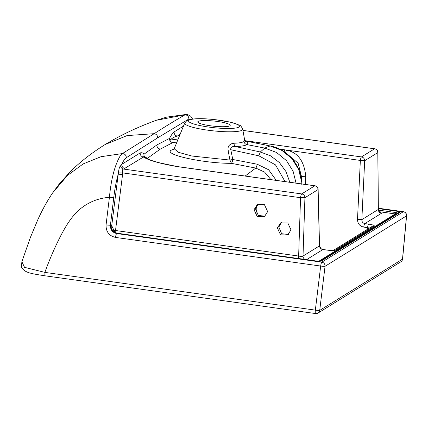 <?xml version="1.0" encoding="UTF-8"?>
<svg xmlns="http://www.w3.org/2000/svg" width="428" height="428" viewBox="0 0 428 428"><rect width="100%" height="100%" fill="white"/><g stroke="black" fill="none" stroke-linecap="round" stroke-linejoin="round"><path stroke-width="0.64" d="M256.923 214.112L256.747 205.595M319.529 245.629A3.708 1.107 178.6 0 1 319.443 245.891C319.711 247.86 320.866 249.075 322.915 249.535L326.725 250.07A3.708 0.738 98 0 1 326.853 250.038L323.044 249.508C321.883 249.888 320.716 248.604 319.529 245.645L318.127 189.347A3.708 1.107 178.6 0 1 318.041 189.593C317.892 187.507 316.811 186.239 314.81 185.8L301.692 193.921A3.708 0.728 97.9 0 0 300.547 197.704L304.923 197.715A3.708 3.585 -121.8 0 0 301.692 193.921L123.585 169.071A3.708 3.435 73 0 1 120.557 165.834C119.567 166.546 118.856 168.894 118.417 172.875L122.697 172.891C122.269 170.301 122.563 169.023 123.585 169.071L143.417 157.049L144.097 156.07A3.708 3.585 138.5 0 1 143.947 154.251L156.883 144.942L169.52 138.421C171.355 134.895 172.88 132.733 174.1 131.926L183.478 126.121M156.883 144.942C156.894 147.259 158.028 148.644 160.275 149.105L172.816 142.594A3.708 3.606 -114.1 0 1 169.52 138.421A3.708 3.205 28.2 0 0 169.921 140.084C172.511 137.912 174.972 136.569 177.31 136.067A3.708 3.585 58.2 0 1 174.1 131.926M176.935 142.064L172.816 142.594A3.708 3.392 -100.4 0 1 169.921 140.084L178.192 138.993M186.276 114.437L185.046 114.811C175.592 120.236 165.299 126.528 154.16 133.68C156.482 134.135 157.643 135.526 157.638 137.848L126.303 157.723C124.864 158.708 123.355 160.901 121.777 164.315L140.207 152.908C141.882 152.464 143.129 152.914 143.947 154.251A3.708 3.563 51.9 0 0 147.307 158.387L144.097 156.07L144.129 156.878M111.831 228.884L111.815 228.803C112.596 229.296 110.938 231.125 117.251 233.228A2.964 0.583 97.9 0 0 117.154 233.255L116.684 233.544C112.398 232.543 110.312 229.745 110.429 225.16L113.773 197.511L109.418 197.303C111.141 179.188 114.699 165.449 120.097 156.07L122.451 153.561L154.16 133.68L127.105 135.585L105.074 144.557C120.691 135.13 137.746 127.046 156.231 120.316M120.557 165.834L121.777 164.315A3.708 3.585 58.2 0 0 124.987 168.455M118.417 172.875L118.214 174.169L122.569 174.528L115.512 230.505L114.913 232.468M140.207 152.908A3.708 3.585 58.2 0 0 143.417 157.049C149.04 160.452 160.265 163.624 177.09 166.578L177.267 166.551M160.275 149.105L147.307 158.387L147.286 158.777M245.191 176.031L255.741 168.065L231.377 163.336C203.3 163.432 162.346 154.369 171.435 150.089L173.57 149.591L174.196 148.73L178.31 152.272L191.851 156.017L229.932 160.067L232.789 159.489L230.794 149.725C230.424 147.355 231.923 146.285 235.277 146.515L233.431 143.262C238.856 143.102 242.366 142.524 243.965 141.534L244.714 140.384L245.207 141.47M173.998 149.115L171.435 150.089M284.229 151.79L284.69 149.821L279.334 149.003M284.69 149.821L360.349 160.436L357.508 219.366C357.599 223.582 359.67 226.166 363.73 227.102A3.708 0.722 -82.1 0 1 364.833 223.587C362.805 223.116 361.81 221.8 361.842 219.644L357.508 219.366M377.892 152.411L378.357 209.42L377.806 152.593A3.708 0.851 -0.5 0 0 377.892 152.411A3.708 3.708 0 0 0 374.698 148.767A3.708 0.728 97.9 0 0 374.575 148.8A3.708 3.585 58.2 0 1 377.806 152.593L364.683 160.719L360.349 160.441A3.708 0.728 97.9 0 1 361.451 156.926L244.773 140.646M379.534 211.983L381.503 213.267A3.708 3.585 -121.8 0 1 378.272 209.474L361.842 219.644L364.683 160.719A3.708 3.585 -121.8 0 0 361.451 156.926L374.575 148.8L242.938 130.433M326.725 250.07C331.117 250.621 334.027 250.621 335.45 250.08L374.19 226.102C374.719 225.433 372.868 224.775 368.642 224.117L364.833 223.587L381.503 213.267M397.601 213.058A2.402 0.38 6.1 0 0 395.74 212.529L395.322 213.968A2.964 2.868 58.2 0 0 396.248 213.904M112.987 230.927A2.226 0.284 166.5 0 1 114.073 230.601L111.719 225.695L111.82 228.825M113.773 197.511C114.779 188.909 116.261 181.13 118.214 174.169L111.719 225.695A10.379 2.044 97.9 0 0 110.734 224.973L110.429 225.16A3.708 0.337 -173.1 0 1 106.064 224.898L109.418 197.303C98.082 198.169 88.072 202.284 79.399 209.64C75.676 212.903 72.075 217.114 68.598 222.276C62.162 231.644 52.253 251.771 44.87 272.374L24.535 267.339L21.876 261.701L21.491 266.553C21.427 267.302 22.256 268.543 23.979 270.282C27.868 272.946 31.303 273.706 45.272 275.846A3.708 0.728 97.9 0 1 45.015 272.417L44.87 272.374M318.063 313.045L400.859 261.786A3.708 3.585 58.2 0 0 402.507 259.138L406.509 215.883L325.045 266.312L319.711 310.396A3.708 0.337 -173.1 0 1 315.345 310.129A3.708 0.728 97.9 0 0 315.602 313.564A3.708 3.708 0 0 0 318.063 313.045A3.708 3.585 58.2 0 0 319.711 310.396L402.507 259.138A3.708 0.835 5.3 0 0 402.598 258.977L406.6 215.717A3.708 0.835 -174.7 0 1 406.509 215.883A3.708 3.585 -121.8 0 0 403.299 211.737L321.835 262.171A3.708 0.728 97.9 0 0 320.679 266.045A3.708 0.337 6.9 0 0 325.045 266.312A3.708 3.585 -121.8 0 0 321.835 262.171L116.684 233.544A3.708 0.728 97.9 0 0 115.528 237.422C109.06 235.855 105.909 231.682 106.064 224.903M368.642 224.117A3.708 0.722 97.9 0 0 367.54 227.637L367.112 229.52M369.594 227.985L363.73 227.102M305.373 184.436L305.785 176.721C304.351 161.233 297.899 152.368 286.434 150.121L285.572 152.726M333.476 250.343L371.846 226.589A3.708 3.585 58.2 0 1 374.19 226.102M333.578 250.327A3.708 3.585 58.2 0 1 335.45 250.08M304.95 259.416A3.708 3.585 58.2 0 1 303.013 256.062C302.323 256.522 300.863 256.522 298.642 256.051A3.708 0.728 -82.1 0 1 298.161 258.469M318.041 189.593L319.443 245.891L303.013 256.062L304.923 197.715L318.041 189.593M114.586 232.281A2.226 0.958 153.6 0 0 114.886 232.153L114.073 230.601L115.512 230.505L298.642 256.051L300.547 197.704L122.697 172.891L122.569 174.528M290.986 229.873L287.76 234.945L280.559 234.86L277.387 227.974L280.613 222.902L287.814 222.988L290.986 229.873M254.05 209.715L257.276 204.643L264.477 204.728L267.65 211.614L264.424 216.686L257.228 216.6L254.05 209.715M265.135 216.183L258.33 215.477L255.489 208.827L258.009 204.252M288.472 234.442L281.667 233.742L278.826 227.086L281.346 222.512M276.221 180.365L268.65 169.761L257.191 164.218C256.784 166.31 256.302 167.594 255.741 168.065L264.59 172.077L270.935 179.626M257.191 164.218L232.789 159.489A3.708 0.856 -79.3 0 1 231.377 163.336L229.932 160.067L228.081 150.303C227.568 146.397 229.355 144.049 233.431 143.262M305.79 176.721L300.996 176.604M301.344 178.54L301.456 176.416L298.123 163.18L287.83 154.503M296.048 183.131L293.078 171.179L286.46 160.618L276.541 152.475L264.734 148.077L246.951 144.621C248.534 143.573 247.721 142.294 244.511 140.796L270.052 145.964L264.734 148.077L260.326 151.983L235.277 146.515C241.194 146.333 245.089 145.702 246.951 144.621C245.319 144.204 244.324 143.177 243.965 141.534M301.783 184.393C302.184 166.422 287.996 149.131 270.127 145.943L281.934 150.447L291.837 158.558L298.653 169.397L301.606 181.766M228.081 150.303L230.794 149.725L258.828 155.813L260.326 151.983L270.603 155.84L279.425 162.592L286.027 171.655L289.842 182.264M229.836 125.837A16.307 2.579 6.1 0 0 230.221 125.361A16.307 2.579 6.1 0 0 215.899 121.247A16.307 2.579 6.1 0 0 198.164 121.418A16.307 2.579 -173.9 0 0 197.784 121.894A16.307 2.579 -173.9 0 0 212.106 126.003A16.307 2.579 -173.9 0 0 229.836 125.837M191.503 119.187L188.866 118.995C188.807 116.459 187.534 115.062 185.046 114.811L156.284 120.3M126.303 157.723C126.217 155.204 124.939 153.818 122.451 153.561L101.003 156.696L83.171 163.919L67.378 175.507L52.623 192.948L58.813 184.554L69.373 172.65C80.148 161.752 91.506 153.106 104.93 144.648L105.074 144.557M188.866 118.995L157.638 137.848M177.31 136.067L180.108 134.333M318.127 189.347A3.708 3.708 0 0 0 314.938 185.768A3.708 0.733 -82.1 0 0 314.815 185.8L177.09 166.578M323.049 249.508A3.708 0.738 -82 0 0 322.915 249.535L306.587 259.646M379.251 211.71L395.124 213.925M318.892 261.187L395.194 213.952M110.734 224.973A7.415 7.174 -121.8 0 0 117.154 233.255L315.832 260.973A4.719 0.744 -173.9 0 0 321.428 260.989A2.964 2.868 -121.9 0 0 319.555 261.38L320.107 261.134L315.934 260.952A2.964 0.583 97.9 0 0 315.832 260.973M321.428 260.989L399.923 212.395A2.964 2.868 -121.7 0 0 398.051 212.78A2.964 2.868 -121.7 0 0 398.051 212.786L319.909 261.16M399.918 212.395A4.719 0.744 6.1 0 0 396.355 211.127L378.352 208.618M378.347 208.259L403.299 211.737A3.708 0.728 -82.1 0 1 403.422 211.71A3.708 3.708 0 0 1 406.6 215.717M45.01 272.411L315.345 310.129L320.679 266.045L115.528 237.422M367.406 228.226L368.711 228.531M244.709 140.363L242.713 129.149A29.163 4.612 -173.9 0 1 242.039 130.214A29.163 4.612 6.1 0 1 209.667 130.433A29.163 4.612 6.1 0 1 184.773 122.954L174.196 148.735M258.828 155.813L275.488 164.86L285.037 181.595M189.144 120.156A25.6 4.05 6.1 0 0 208.506 127.03A25.6 4.05 6.1 0 0 238.861 127.095A25.6 4.05 -173.9 0 0 219.5 120.225A25.6 4.05 -173.9 0 0 189.144 120.156M378.432 210.111L395.74 212.529A2.964 0.583 -82.1 0 1 396.349 211.127M192.589 119.043L190.76 116.288L187.646 114.549L186.266 114.437L166.61 117.128L156.204 120.327M177.288 166.556L160.024 162.956L153.994 161.265C149.34 159.772 146.253 158.478 144.739 157.376L144.065 156.803M378.357 209.42C379.144 211.758 379.647 212.689 379.877 212.213L379.176 211.983M326.848 250.038L333.674 250.31L333.112 250.567M314.938 185.768L177.256 166.551M270.127 145.943L244.832 140.828M242.713 129.149C241.36 126.426 240.252 125.094 239.386 125.153L231.195 122.333L214.637 119.578C200.78 118.085 191.503 118.438 186.801 120.648L184.773 122.954M400.859 261.786A3.708 3.708 0 0 0 402.598 258.977M378.347 208.211L403.422 211.71M52.558 193.033C47.085 201.176 42.163 210.1 37.782 219.805L30.415 237.38L21.876 261.701M315.602 313.564L45.266 275.846M117.251 233.228L315.934 260.952M374.698 148.767L242.933 130.385"/></g></svg>
